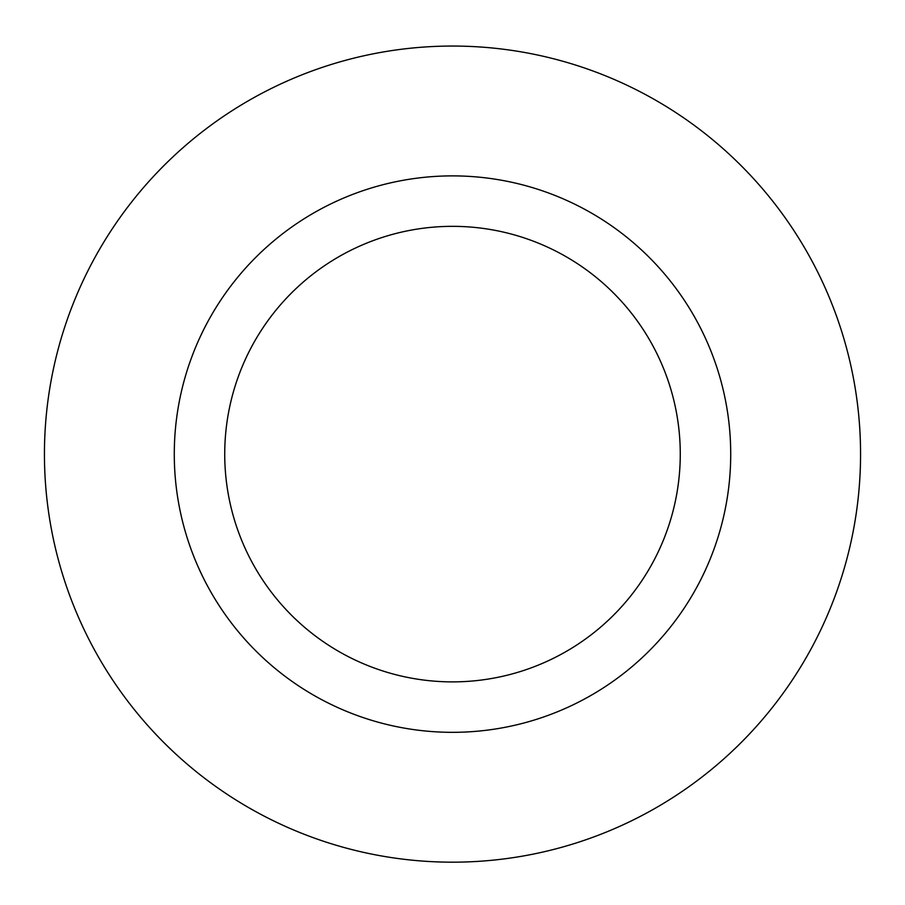 <?xml version="1.0" encoding="UTF-8"?>
<svg xmlns="http://www.w3.org/2000/svg" width="905" height="905" viewBox="0 0 905 905"><rect width="100%" height="100%" fill="white"/><g stroke="black" fill="none" stroke-linecap="round" stroke-linejoin="round"><path stroke-width="1.36" d="M452.5 46.053A408.053 408.053 0 0 0 99.109 658.139A408.053 408.053 0 0 0 805.891 658.139A408.053 408.053 0 0 0 452.5 46.053M452.5 175.887A278.22 278.22 0 0 0 211.555 593.216A278.22 278.22 0 0 0 693.445 593.216A278.22 278.22 0 0 0 452.5 175.887M452.5 226.341A227.766 227.766 0 0 0 255.244 567.989A227.766 227.766 0 0 0 649.756 567.989A227.766 227.766 0 0 0 452.5 226.341"/></g></svg>
